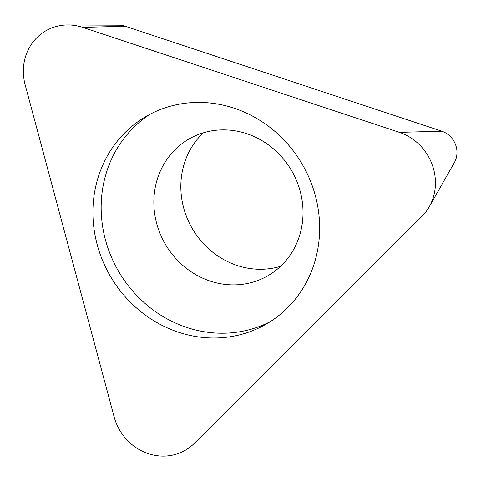 <?xml version="1.0" encoding="UTF-8"?>
<svg xmlns="http://www.w3.org/2000/svg" width="481" height="481" viewBox="0 0 481 481"><rect width="100%" height="100%" fill="white"/><g stroke="black" fill="none" stroke-linecap="round" stroke-linejoin="round"><path stroke-width="0.72" d="M25.162 84.854A50.511 46.765 59.9 0 1 68.134 24.958A50.511 46.765 59.9 0 1 82.798 27.393L399.41 132.365A50.511 46.765 59.9 0 1 429.232 206.818A50.511 46.765 59.9 0 1 421.927 216.402L194.264 443.38A50.511 46.765 59.9 0 1 114.111 416.805L25.162 84.854A50.511 46.765 59.9 0 1 82.798 27.393L399.41 132.365A50.511 46.765 59.9 0 1 421.927 216.402L194.264 443.38A50.511 46.765 59.9 0 1 114.111 416.805L25.162 84.854M237.157 335.431A119.967 111.075 -120.1 0 0 266.366 324.038A119.967 111.075 -120.1 0 0 309.926 179.756A119.967 111.075 -120.1 0 0 175.403 104.966A119.967 111.075 -120.1 0 0 146.194 116.366A119.967 111.075 -120.1 0 0 102.633 260.648A119.967 111.075 -120.1 0 0 237.157 335.431M429.232 206.818L454.365 162.602A21.302 19.721 -120.1 0 0 441.786 131.205L125.174 26.233A21.302 19.721 -120.1 0 0 118.987 25.204L68.134 24.958M280.549 266.312A78.926 73.076 59.9 0 1 275.739 267.574A78.926 73.076 59.9 0 1 190.873 226.028A78.926 73.076 59.9 0 1 203.313 132.828M208.123 131.566A78.926 73.076 -120.1 0 0 188.907 139.063A78.926 73.076 -120.1 0 0 160.251 233.988A78.926 73.076 -120.1 0 0 248.755 283.189A78.926 73.076 -120.1 0 0 267.971 275.691A78.926 73.076 -120.1 0 0 296.627 180.772A78.926 73.076 -120.1 0 0 208.123 131.566M270.436 321.548A119.967 111.075 59.9 0 1 245.418 330.657A119.967 111.075 59.9 0 1 111.905 258.231A119.967 111.075 59.9 0 1 150.379 114.069M399.41 132.365L441.786 131.205M125.174 26.233L82.798 27.393"/></g></svg>
